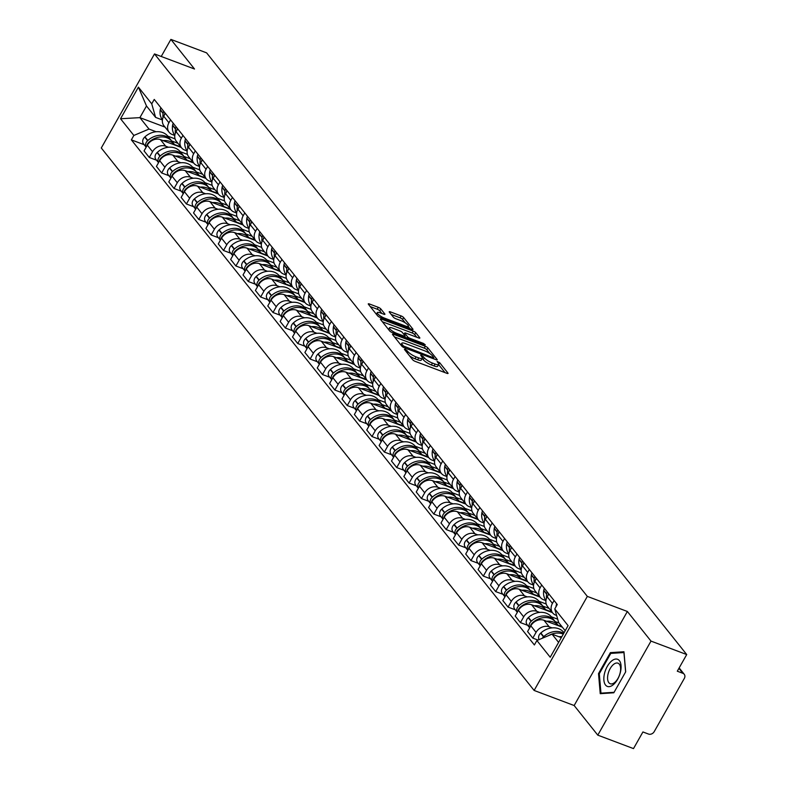 <?xml version="1.0" encoding="UTF-8"?>
<svg xmlns="http://www.w3.org/2000/svg" width="788" height="788" viewBox="0 0 788 788"><rect width="100%" height="100%" fill="white"/><g stroke="black" fill="none" stroke-linecap="round" stroke-linejoin="round"><path stroke-width="1.18" d="M405.091 349.163L404.402 349.38L412.676 359.752A2.187 0.552 29.5 0 0 415.217 361.387L446.924 373.335A2.187 0.552 29.5 0 0 448.057 373.433A2.187 0.552 29.5 0 0 447.909 373.019L439.645 362.657L437.074 361.436L438.246 363.071A7.013 1.753 29.5 0 1 438.709 364.401A7.013 1.753 29.5 0 1 435.094 364.066L432.454 363.071A7.013 1.753 29.5 0 1 424.328 357.821L421.481 355.339L420.684 355.26L421.856 356.895A7.013 1.753 29.5 0 1 422.329 358.225A7.013 1.753 29.5 0 1 418.714 357.89L416.074 356.895A7.013 1.753 29.5 0 1 407.938 351.655L405.091 349.163M380.84 308.965A2.187 0.552 29.5 0 0 378.299 307.33L369.405 303.971A2.187 0.552 29.5 0 0 368.272 303.873A2.187 0.552 29.5 0 0 368.42 304.286L377.61 315.801A2.187 0.552 29.5 0 0 380.151 317.436L411.858 329.384A2.187 0.552 29.5 0 0 412.991 329.492A2.187 0.552 29.5 0 0 412.843 329.069L403.663 317.564A2.187 0.552 29.5 0 0 401.122 315.919L390.375 311.871A2.187 0.552 29.5 0 0 389.242 311.772A2.187 0.552 29.5 0 0 389.39 312.186L393.32 317.111A2.187 0.552 29.5 0 0 395.862 318.756L401.19 320.755A5.861 1.468 29.5 0 1 406.381 323.651A5.861 1.468 29.5 0 1 408.371 326.252A5.861 1.468 29.5 0 1 405.357 325.976L384.475 318.116A5.861 1.468 29.5 0 1 379.284 315.22A5.861 1.468 29.5 0 1 377.294 312.619A5.861 1.468 29.5 0 1 380.309 312.895L383.786 314.205A2.187 0.552 29.5 0 0 384.918 314.314A2.187 0.552 29.5 0 0 384.771 313.89L380.84 308.965L379.777 310.846A2.187 0.552 29.5 0 0 377.235 309.211L370.242 306.571M627.366 611.478L574.156 705.526L597.787 735.145L650.996 641.097L627.366 611.478L587.336 596.398L154.497 53.939L194.518 69.019L170.888 39.4L206.604 52.855L686.712 654.552L677.296 671.199L682.861 673.297L678.911 668.342M650.996 641.097L686.712 654.552M393.616 334.319A2.187 0.552 29.5 0 0 392.483 334.211A2.187 0.552 29.5 0 0 392.631 334.624L401.821 346.139A2.187 0.552 29.5 0 0 404.352 347.774L436.069 359.722A2.187 0.552 29.5 0 0 437.202 359.83A2.187 0.552 29.5 0 0 437.054 359.417L427.864 347.902A2.187 0.552 29.5 0 0 425.323 346.267L393.616 334.319L393.104 335.215M389.715 330.97L380.525 319.455A2.187 0.552 29.5 0 1 380.377 319.041A2.187 0.552 29.5 0 1 381.51 319.15L413.227 331.088A2.187 0.552 29.5 0 1 415.759 332.733L419.699 337.658A2.187 0.552 29.5 0 1 419.837 338.072A2.187 0.552 29.5 0 1 418.714 337.973L405.85 333.127A2.187 0.552 29.5 0 0 404.717 333.019A2.187 0.552 29.5 0 0 404.865 333.432L407.475 336.703A2.187 0.552 29.5 0 0 410.016 338.347L423.402 343.391L425.284 344.829L424.496 344.75L392.257 332.605A2.187 0.552 29.5 0 1 389.715 330.97M597.787 735.145L633.503 748.6L642.919 731.953L648.485 734.052A4.462 3.674 141.4 0 0 654.207 731.638L684.329 678.409A4.462 3.674 141.4 0 0 684.22 674.272A4.462 3.674 141.4 0 0 682.861 673.297M574.156 705.526L534.126 690.446L101.288 147.986L154.497 53.939M170.888 39.4L161.225 56.48M556.633 615.477L555.806 615.172A10.274 8.441 -38.6 0 1 552.674 612.916A10.274 8.441 -38.6 0 1 552.447 603.401L554.072 600.525M562.405 627.218L543.976 620.274A10.274 8.441 141.4 0 0 530.826 625.81L536.057 632.37A10.274 8.441 -38.6 0 1 549.206 626.834L552.024 627.888M536.057 632.37L532.806 638.113L538.007 640.063M548.842 593.965L547.207 596.841A10.274 8.441 141.4 0 0 547.443 606.356L552.674 612.916M530.826 625.81L527.576 631.552L532.806 638.113M545.936 600.604L543.434 599.668A10.274 8.441 -38.6 0 1 540.302 597.412A10.274 8.441 -38.6 0 1 540.075 587.897L541.701 585.021M527.694 625.337L520.435 622.609L523.685 616.866A10.274 8.441 -38.6 0 1 536.835 611.33L539.652 612.384M551.364 616.797L557.687 619.181M536.47 578.461L534.835 581.337A10.274 8.441 141.4 0 0 535.072 590.852L540.302 597.412M552.427 612.611L531.605 604.77A10.274 8.441 141.4 0 0 518.455 610.306L515.204 616.049L520.435 622.609M533.565 585.1L531.063 584.164A10.274 8.441 -38.6 0 1 527.93 581.908A10.274 8.441 -38.6 0 1 527.704 572.393L529.329 569.517M515.322 609.833L508.063 607.105L511.314 601.362A10.274 8.441 -38.6 0 1 524.463 595.827L527.28 596.88M538.992 601.293L546.212 604.012M524.099 562.957L522.464 565.833A10.274 8.441 141.4 0 0 522.7 575.348L527.93 581.908M540.056 597.107L519.233 589.266A10.274 8.441 141.4 0 0 506.083 594.802L502.833 600.545L508.063 607.105M521.193 569.596L518.691 568.65A10.274 8.441 -38.6 0 1 515.559 566.405A10.274 8.441 -38.6 0 1 515.332 556.889L516.958 554.013M502.951 594.329L495.691 591.601L498.942 585.858A10.274 8.441 -38.6 0 1 512.092 580.313L514.909 581.377M526.62 585.789L533.84 588.508M511.727 547.453L510.092 550.329A10.274 8.441 141.4 0 0 510.329 559.844L515.559 566.405M527.684 581.603L506.861 573.763A10.274 8.441 141.4 0 0 493.712 579.298L490.461 585.041L495.691 591.601M508.821 554.092L506.32 553.146A10.274 8.441 -38.6 0 1 503.187 550.901A10.274 8.441 -38.6 0 1 502.961 541.386L504.586 538.5M490.579 578.825L483.32 576.097L486.57 570.354A10.274 8.441 -38.6 0 1 499.72 564.809L502.537 565.873M514.249 570.285L521.469 573.004M499.356 531.949L497.721 534.825A10.274 8.441 141.4 0 0 497.957 544.341L503.187 550.901M515.313 566.099L494.49 558.249A10.274 8.441 141.4 0 0 481.34 563.794L478.089 569.537L483.32 576.097M496.45 538.588L493.948 537.643A10.274 8.441 -38.6 0 1 490.816 535.397A10.274 8.441 -38.6 0 1 490.589 525.882L492.214 522.996M478.208 563.322L470.948 560.583L474.199 554.85A10.274 8.441 -38.6 0 1 487.348 549.305L490.166 550.369M501.877 554.782L509.097 557.5M486.984 516.435L485.349 519.322A10.274 8.441 141.4 0 0 485.585 528.837L490.816 535.397M502.941 550.595L482.118 542.745A10.274 8.441 141.4 0 0 468.968 548.29L465.718 554.033L470.948 560.583M484.078 523.084L481.576 522.139A10.274 8.441 -38.6 0 1 478.444 519.893A10.274 8.441 -38.6 0 1 478.217 510.378L479.843 507.492M465.836 547.818L458.577 545.079L461.827 539.347A10.274 8.441 -38.6 0 1 474.977 533.801L477.794 534.865M489.506 539.278L496.726 541.996M474.612 500.932L472.977 503.818A10.274 8.441 141.4 0 0 473.214 513.333L478.444 519.893M490.569 535.091L469.746 527.241A10.274 8.441 141.4 0 0 456.597 532.786L453.346 538.519L458.577 545.079M471.707 507.58L469.205 506.635A10.274 8.441 -38.6 0 1 466.072 504.389A10.274 8.441 -38.6 0 1 465.846 494.874L467.471 491.988M453.464 532.314L446.205 529.575L449.456 523.843A10.274 8.441 -38.6 0 1 462.605 518.297L465.422 519.361M477.134 523.774L484.354 526.492M462.241 485.428L460.606 488.314A10.274 8.441 141.4 0 0 460.842 497.829L466.072 504.389M478.198 519.587L457.375 511.737A10.274 8.441 141.4 0 0 444.225 517.283L440.975 523.015L446.205 529.575M459.335 492.076L456.833 491.131A10.274 8.441 -38.6 0 1 453.701 488.885A10.274 8.441 -38.6 0 1 453.474 479.37L455.1 476.484M441.093 516.81L433.833 514.072L437.084 508.339A10.274 8.441 -38.6 0 1 450.234 502.793L453.061 503.857M464.762 508.27L471.982 510.988M449.869 469.924L448.234 472.81A10.274 8.441 141.4 0 0 448.471 482.325L453.701 488.885M465.826 504.084L445.003 496.233A10.274 8.441 141.4 0 0 431.854 501.779L428.603 507.511L433.833 514.072M446.963 476.573L444.462 475.627A10.274 8.441 -38.6 0 1 441.329 473.381A10.274 8.441 -38.6 0 1 441.103 463.866L442.738 460.98M428.721 501.306L421.462 498.568L424.712 492.835A10.274 8.441 -38.6 0 1 437.862 487.289L440.689 488.353M452.391 492.766L459.611 495.485M437.498 454.42L435.872 457.306A10.274 8.441 141.4 0 0 436.099 466.821L441.329 473.381M453.455 488.58L432.632 480.729A10.274 8.441 141.4 0 0 419.482 486.275L416.231 492.007L421.462 498.568M434.592 461.069L432.09 460.123A10.274 8.441 -38.6 0 1 428.958 457.877A10.274 8.441 -38.6 0 1 428.731 448.362L430.366 445.476M416.35 485.802L409.09 483.064L412.341 477.331A10.274 8.441 -38.6 0 1 425.49 471.785L428.317 472.849M440.019 477.252L447.239 479.981M425.126 438.916L423.501 441.802A10.274 8.441 141.4 0 0 423.727 451.317L428.958 457.877M441.083 473.076L420.26 465.225A10.274 8.441 141.4 0 0 407.11 470.771L403.86 476.504L409.09 483.064M422.22 445.565L419.718 444.619A10.274 8.441 -38.6 0 1 416.586 442.373A10.274 8.441 -38.6 0 1 416.359 432.858L417.995 429.972M403.978 470.288L396.719 467.56L399.969 461.827A10.274 8.441 -38.6 0 1 413.119 456.282L415.946 457.345M427.648 461.748L434.868 464.477M412.754 423.412L411.129 426.298A10.274 8.441 141.4 0 0 411.356 435.813L416.586 442.373M428.711 457.572L407.889 449.721A10.274 8.441 141.4 0 0 394.739 455.267L391.488 461L396.719 467.56M409.849 430.061L407.347 429.115A10.274 8.441 -38.6 0 1 404.214 426.869A10.274 8.441 -38.6 0 1 403.988 417.354L405.623 414.468M391.606 454.784L384.357 452.056L387.597 446.323A10.274 8.441 -38.6 0 1 400.747 440.778L403.574 441.841M415.276 446.244L422.496 448.963M400.383 407.908L398.758 410.794A10.274 8.441 141.4 0 0 398.984 420.309L404.214 426.869M416.34 442.058L395.517 434.218A10.274 8.441 141.4 0 0 382.367 439.763L379.117 445.496L384.357 452.056M397.477 414.557L394.975 413.611A10.274 8.441 -38.6 0 1 391.843 411.366A10.274 8.441 -38.6 0 1 391.616 401.85L393.251 398.964M379.235 439.28L371.985 436.552L375.226 430.819A10.274 8.441 -38.6 0 1 388.376 425.274L391.203 426.338M402.904 430.74L410.124 433.459M388.011 392.404L386.386 395.29A10.274 8.441 141.4 0 0 386.613 404.805L391.843 411.366M403.968 426.554L383.145 418.714A10.274 8.441 141.4 0 0 369.996 424.259L366.745 429.992L371.985 436.552M385.105 399.053L382.604 398.107A10.274 8.441 -38.6 0 1 379.471 395.862A10.274 8.441 -38.6 0 1 379.245 386.347L380.88 383.461M366.863 423.777L359.614 421.048L362.854 415.306A10.274 8.441 -38.6 0 1 376.004 409.77L378.831 410.834M390.533 415.237L397.753 417.955M375.64 376.9L374.014 379.786A10.274 8.441 141.4 0 0 374.241 389.302L379.471 395.862M391.597 411.05L370.774 403.21A10.274 8.441 141.4 0 0 357.624 408.755L354.373 414.488L359.614 421.048M372.734 383.539L370.232 382.604A10.274 8.441 -38.6 0 1 367.1 380.358A10.274 8.441 -38.6 0 1 366.873 370.843L368.508 367.957M354.492 408.273L347.242 405.544L350.483 399.802A10.274 8.441 -38.6 0 1 363.632 394.266L366.459 395.33M378.161 399.733L385.381 402.451M363.268 361.396L361.643 364.283A10.274 8.441 141.4 0 0 361.869 373.798L367.1 380.358M379.225 395.546L358.402 387.706A10.274 8.441 141.4 0 0 345.252 393.242L342.002 398.984L347.242 405.544M360.362 368.035L357.86 367.1A10.274 8.441 -38.6 0 1 354.728 364.844A10.274 8.441 -38.6 0 1 354.501 355.329L356.137 352.453M342.12 392.769L334.87 390.04L338.111 384.298A10.274 8.441 -38.6 0 1 351.261 378.762L354.088 379.826M365.79 384.229L373.01 386.947M350.896 345.893L349.271 348.779A10.274 8.441 141.4 0 0 349.498 358.294L354.728 364.844M366.853 380.043L346.031 372.202A10.274 8.441 141.4 0 0 332.881 377.738L329.63 383.48L334.87 390.04M347.991 352.531L345.489 351.596A10.274 8.441 -38.6 0 1 342.356 349.34A10.274 8.441 -38.6 0 1 342.13 339.825L343.765 336.949M329.748 377.265L322.499 374.536L325.739 368.794A10.274 8.441 -38.6 0 1 338.889 363.258L341.716 364.312M353.418 368.725L360.638 371.444M338.525 330.389L336.9 333.265A10.274 8.441 141.4 0 0 337.126 342.78L342.356 349.34M354.482 364.539L333.659 356.698A10.274 8.441 141.4 0 0 320.509 362.234L317.259 367.976L322.499 374.536M335.619 337.028L333.117 336.092A10.274 8.441 -38.6 0 1 329.985 333.836A10.274 8.441 -38.6 0 1 329.758 324.321L331.393 321.445M317.377 361.761L310.127 359.032L313.368 353.29A10.274 8.441 -38.6 0 1 326.518 347.754L329.345 348.808M341.046 353.221L348.266 355.94M326.153 314.885L324.528 317.761A10.274 8.441 141.4 0 0 324.755 327.276L329.985 333.836M342.11 349.035L321.287 341.194A10.274 8.441 141.4 0 0 308.138 346.73L304.887 352.472L310.127 359.032M323.247 321.524L320.746 320.588A10.274 8.441 -38.6 0 1 317.613 318.332A10.274 8.441 -38.6 0 1 317.387 308.817L319.022 305.941M305.005 346.257L297.756 343.529L300.996 337.786A10.274 8.441 -38.6 0 1 314.146 332.25L316.973 333.304M328.675 337.717L335.895 340.436M313.782 299.381L312.156 302.257A10.274 8.441 141.4 0 0 312.383 311.772L317.613 318.332M329.739 333.531L308.916 325.69A10.274 8.441 141.4 0 0 295.766 331.226L292.515 336.969L297.756 343.529M310.876 306.02L308.374 305.074A10.274 8.441 -38.6 0 1 305.242 302.828A10.274 8.441 -38.6 0 1 305.015 293.313L306.65 290.437M292.634 330.753L285.384 328.025L288.625 322.282A10.274 8.441 -38.6 0 1 301.774 316.737L304.601 317.8M316.303 322.213L323.523 324.932M301.41 283.877L299.785 286.753A10.274 8.441 141.4 0 0 300.011 296.268L305.242 302.828M317.367 318.027L296.544 310.186A10.274 8.441 141.4 0 0 283.394 315.722L280.144 321.465L285.384 328.025M298.504 290.516L296.002 289.57A10.274 8.441 -38.6 0 1 292.87 287.325A10.274 8.441 -38.6 0 1 292.644 277.809L294.279 274.923M280.262 315.249L273.012 312.521L276.253 306.778A10.274 8.441 -38.6 0 1 289.403 301.233L292.23 302.296M303.932 306.709L311.152 309.428M289.038 268.373L287.413 271.249A10.274 8.441 141.4 0 0 287.64 280.764L292.87 287.325M304.995 302.523L284.173 294.673A10.274 8.441 141.4 0 0 271.023 300.218L267.772 305.961L273.012 312.521M286.133 275.012L283.631 274.066A10.274 8.441 -38.6 0 1 280.498 271.821A10.274 8.441 -38.6 0 1 280.272 262.305L281.907 259.419M267.89 299.745L260.641 297.007L263.881 291.274A10.274 8.441 -38.6 0 1 277.031 285.729L279.858 286.793M291.56 291.205L298.78 293.924M276.667 252.859L275.042 255.745A10.274 8.441 141.4 0 0 275.268 265.261L280.498 271.821M292.624 287.019L271.801 279.169A10.274 8.441 141.4 0 0 258.651 284.714L255.401 290.457L260.641 297.007M273.761 259.508L271.259 258.562A10.274 8.441 -38.6 0 1 268.127 256.317A10.274 8.441 -38.6 0 1 267.9 246.802L269.535 243.916M255.519 284.241L248.269 281.503L251.51 275.77A10.274 8.441 -38.6 0 1 264.66 270.225L267.487 271.289M279.188 275.701L286.408 278.42M264.295 237.355L262.67 240.242A10.274 8.441 141.4 0 0 262.896 249.757L268.127 256.317M280.252 271.515L259.429 263.665A10.274 8.441 141.4 0 0 246.28 269.21L243.029 274.943L248.269 281.503M261.389 244.004L258.888 243.059A10.274 8.441 -38.6 0 1 255.755 240.813A10.274 8.441 -38.6 0 1 255.529 231.298L257.164 228.412M243.147 268.738L235.898 265.999L239.138 260.267A10.274 8.441 -38.6 0 1 252.288 254.721L255.115 255.785M266.817 260.198L274.037 262.916M251.924 221.852L250.298 224.738A10.274 8.441 141.4 0 0 250.525 234.253L255.755 240.813M267.881 256.011L247.058 248.161A10.274 8.441 141.4 0 0 233.908 253.706L230.657 259.439L235.898 265.999M249.018 228.5L246.516 227.555A10.274 8.441 -38.6 0 1 243.384 225.309A10.274 8.441 -38.6 0 1 243.157 215.794L244.792 212.908M230.776 253.234L223.526 250.495L226.767 244.763A10.274 8.441 -38.6 0 1 239.916 239.217L242.743 240.281M254.445 244.694L261.665 247.412M239.552 206.348L237.927 209.234A10.274 8.441 141.4 0 0 238.153 218.749L243.384 225.309M255.509 240.507L234.686 232.657A10.274 8.441 141.4 0 0 221.536 238.203L218.286 243.935L223.526 250.495M236.646 212.996L234.144 212.051A10.274 8.441 -38.6 0 1 231.012 209.805A10.274 8.441 -38.6 0 1 230.786 200.29L232.421 197.404M218.404 237.73L211.154 234.991L214.395 229.259A10.274 8.441 -38.6 0 1 227.545 223.713L230.372 224.777M242.074 229.19L249.294 231.908M227.18 190.844L225.555 193.73A10.274 8.441 141.4 0 0 225.782 203.245L231.012 209.805M243.137 225.004L222.314 217.153A10.274 8.441 141.4 0 0 209.165 222.699L205.914 228.431L211.154 234.991M224.275 197.493L221.773 196.547A10.274 8.441 -38.6 0 1 218.64 194.301A10.274 8.441 -38.6 0 1 218.414 184.786L220.049 181.9M206.032 222.226L198.783 219.488L202.023 213.755A10.274 8.441 -38.6 0 1 215.173 208.209L218 209.273M229.702 213.676L236.922 216.404M214.809 175.34L213.184 178.226A10.274 8.441 141.4 0 0 213.41 187.741L218.64 194.301M230.766 209.5L209.943 201.649A10.274 8.441 141.4 0 0 196.793 207.195L193.543 212.927L198.783 219.488M211.903 181.989L209.401 181.043A10.274 8.441 -38.6 0 1 206.269 178.797A10.274 8.441 -38.6 0 1 206.042 169.282L207.677 166.396M193.661 206.712L186.411 203.984L189.652 198.251A10.274 8.441 -38.6 0 1 202.802 192.705L205.629 193.769M217.33 198.172L224.55 200.901M202.437 159.836L200.812 162.722A10.274 8.441 141.4 0 0 201.038 172.237L206.269 178.797M218.394 193.996L197.571 186.145A10.274 8.441 141.4 0 0 184.422 191.691L181.171 197.424L186.411 203.984M199.531 166.485L197.03 165.539A10.274 8.441 -38.6 0 1 193.897 163.293A10.274 8.441 -38.6 0 1 193.671 153.778L195.306 150.892M181.289 191.208L174.04 188.48L177.28 182.747A10.274 8.441 -38.6 0 1 190.43 177.202L193.257 178.265M204.959 182.668L212.179 185.387M190.066 144.332L188.44 147.218A10.274 8.441 141.4 0 0 188.667 156.733L193.897 163.293M206.023 178.482L185.2 170.641A10.274 8.441 141.4 0 0 172.05 176.187L168.799 181.92L174.04 188.48M187.16 150.981L184.658 150.035A10.274 8.441 -38.6 0 1 181.526 147.789A10.274 8.441 -38.6 0 1 181.299 138.274L182.934 135.388M168.918 175.704L161.668 172.976L164.909 167.243A10.274 8.441 -38.6 0 1 178.058 161.698L180.885 162.761M192.587 167.164L199.807 169.883M177.694 128.828L176.069 131.714A10.274 8.441 141.4 0 0 176.295 141.229L181.526 147.789M193.651 162.978L172.828 155.137A10.274 8.441 141.4 0 0 159.678 160.683L156.428 166.416L161.668 172.976M174.788 135.477L172.286 134.531A10.274 8.441 -38.6 0 1 169.154 132.286A10.274 8.441 -38.6 0 1 168.928 122.77L170.563 119.884M156.546 160.2L149.296 157.472L152.537 151.729A10.274 8.441 -38.6 0 1 165.687 146.194L168.514 147.257M180.216 151.66L187.436 154.379M165.322 113.324L163.697 116.21A10.274 8.441 141.4 0 0 163.924 125.725L169.154 132.286M181.279 147.474L160.457 139.634A10.274 8.441 141.4 0 0 147.307 145.179L144.056 150.912L149.296 157.472M565.203 630.725L558.633 622.49L554.762 608.937L557.264 604.514L154.241 99.426L151.739 103.849L155.61 117.402L146.489 105.976L139.89 117.639L149.011 129.065L156.142 131.754M561.292 637.64L552.033 634.153L558.603 642.387M554.762 608.937L568.089 625.633L550.211 657.231L536.884 640.536L552.033 634.153M149.011 129.065L133.862 135.447L131.36 139.87L534.382 644.958L536.884 640.536M133.862 135.447L120.534 118.752L138.412 87.153L151.739 103.849M587.336 596.398L534.126 690.446M598.516 673.602L600.239 693.676L613.822 692.78L625.682 671.829L623.958 651.755L610.375 652.641L598.516 673.602L599.313 673.907M165.027 127.104L139.89 117.639L120.534 118.752M162.417 119.963L155.61 117.402M167.844 136.157L175.064 138.875M144.174 144.697L131.36 139.87M146.489 105.976L138.412 87.153M612.158 653.311L610.375 652.641M409.612 355.91A7.013 1.753 29.5 0 0 415.01 358.776L416.074 356.895M422.329 358.225L421.265 360.106A7.013 1.753 29.5 0 1 417.65 359.771L415.01 358.776M438.709 364.401L437.645 366.282A7.013 1.753 29.5 0 1 434.03 365.947L431.391 364.952A7.013 1.753 29.5 0 1 423.264 359.702L422.22 358.402M445.023 372.616L438.611 364.578M429.864 353.615L426.8 349.783A2.187 0.552 29.5 0 0 424.259 348.138L394.453 336.919M434.168 359.003L433.538 358.225M403.426 345.991L433.045 357.634L433.833 357.703L432.602 355.999A7.013 1.753 29.5 0 0 424.476 350.749L405.446 343.578A7.013 1.753 29.5 0 0 401.831 343.253A7.013 1.753 29.5 0 0 402.294 344.583L403.426 345.991L402.855 347.006M382.347 321.74L412.154 332.969L413.227 331.088M416.803 337.254L414.695 334.614A2.187 0.552 29.5 0 0 412.154 332.969M404.884 336.673L405.672 337.668M392.503 328.094A5.861 1.468 29.5 0 0 389.489 327.818A5.861 1.468 29.5 0 0 391.478 330.418A5.861 1.468 29.5 0 0 396.669 333.314L404.027 336.092A2.187 0.552 29.5 0 0 405.15 336.19A2.187 0.552 29.5 0 0 405.002 335.777L402.402 332.506A2.187 0.552 29.5 0 0 399.861 330.871L392.503 328.094M381.885 313.486L379.777 310.846M405.396 322.952L402.589 319.445A2.187 0.552 29.5 0 0 400.058 317.8L391.212 314.471M409.957 328.665L408.233 326.508M564.07 632.725L563.834 632.429A16.962 13.948 141.4 0 0 558.662 628.716A16.962 13.948 141.4 0 0 540.844 632.991L540.607 633.207A5.634 4.63 141.4 0 0 539.12 639.6M563.696 633.385A16.962 13.948 141.4 0 0 561.558 632.34A16.962 13.948 141.4 0 0 543.74 636.625L543.503 636.842A5.634 4.63 141.4 0 0 542.331 638.241M548.487 635.65A16.962 13.948 -38.6 0 1 562.829 633.936A16.962 13.948 -38.6 0 1 563.292 634.113M561.824 636.714A16.962 13.948 141.4 0 0 558.938 636.753M556.791 603.923A5.634 4.63 141.4 0 0 556.141 605.745L556.092 606.031A16.962 13.948 141.4 0 0 555.993 606.77M620.383 672.331A14.509 7.427 -69.4 0 0 615.871 659.034A14.509 7.427 -69.4 0 0 604.534 673.366A14.509 7.427 -69.4 0 0 609.045 686.663A14.509 7.427 -69.4 0 0 620.383 672.331M620.097 673.07A10.983 5.624 -69.4 0 0 617.969 663.181A10.983 5.624 -69.4 0 0 608.1 673.858A10.983 5.624 -69.4 0 0 610.227 683.748A10.983 5.624 -69.4 0 0 620.097 673.07M602.032 693.558L600.968 693.154L599.304 673.71L610.789 653.4L623.948 652.543L625.613 671.947M614.098 692.297L600.968 693.154M554.959 621.377A16.962 13.948 141.4 0 0 554.358 620.55L551.462 616.925A16.962 13.948 141.4 0 0 546.291 613.212A16.962 13.948 141.4 0 0 528.472 617.487L528.236 617.703A5.634 4.63 141.4 0 0 527.064 624.549L529.684 627.829M554.358 620.55A16.962 13.948 141.4 0 0 549.187 616.837A16.962 13.948 141.4 0 0 531.368 621.121L531.132 621.328A5.634 4.63 141.4 0 0 529.694 627.809M530.403 626.549A5.634 4.63 -38.6 0 1 532.393 622.924L532.629 622.707A16.962 13.948 -38.6 0 1 550.457 618.432A16.962 13.948 -38.6 0 1 555.629 622.146L558.495 625.741A16.962 13.948 141.4 0 0 553.343 622.057A16.962 13.948 141.4 0 0 546.567 621.249M547.906 595.61L547.936 595.462A5.634 4.63 -38.6 0 1 548.586 593.64M547.315 592.044A5.634 4.63 141.4 0 0 546.665 593.866L546.616 594.152A16.962 13.948 141.4 0 0 546.527 598.299M544.419 588.419A5.634 4.63 141.4 0 0 543.769 590.242L543.72 590.527A16.962 13.948 141.4 0 0 545.956 600.446M559.086 623.052L555.126 621.565M561.972 626.677L558.071 625.209M541.986 605.046L539.09 601.421A16.962 13.948 141.4 0 0 533.919 597.708A16.962 13.948 141.4 0 0 516.101 601.983L515.864 602.199A5.634 4.63 141.4 0 0 514.692 609.045L517.312 612.325A5.634 4.63 141.4 0 1 518.76 605.824L518.996 605.608A16.962 13.948 141.4 0 1 536.815 601.333A16.962 13.948 141.4 0 1 541.986 605.046A16.962 13.948 141.4 0 1 542.587 605.874M518.031 611.045A5.634 4.63 -38.6 0 1 520.021 607.42L520.267 607.203A16.962 13.948 -38.6 0 1 538.086 602.928A16.962 13.948 -38.6 0 1 543.257 606.642L546.123 610.237A16.962 13.948 141.4 0 0 540.972 606.553A16.962 13.948 141.4 0 0 534.195 605.745M535.535 580.106L535.564 579.958A5.634 4.63 -38.6 0 1 536.214 578.136M534.944 576.54A5.634 4.63 141.4 0 0 534.294 578.362L534.244 578.648A16.962 13.948 141.4 0 0 534.156 582.795M532.048 572.915A5.634 4.63 141.4 0 0 531.398 574.738L531.348 575.023A16.962 13.948 141.4 0 0 533.584 584.942M549.108 608.444L542.755 606.061M552.004 612.079L545.7 609.705M529.615 589.542L526.719 585.917A16.962 13.948 141.4 0 0 521.548 582.204A16.962 13.948 141.4 0 0 503.729 586.479L503.493 586.696A5.634 4.63 141.4 0 0 502.32 593.541L504.941 596.821A5.634 4.63 141.4 0 1 506.389 590.32L506.625 590.104A16.962 13.948 141.4 0 1 524.444 585.829A16.962 13.948 141.4 0 1 529.615 589.542A16.962 13.948 141.4 0 1 530.216 590.37M505.66 595.541A5.634 4.63 -38.6 0 1 507.649 591.916L507.896 591.699A16.962 13.948 -38.6 0 1 525.714 587.424A16.962 13.948 -38.6 0 1 530.885 591.138L533.752 594.733A16.962 13.948 141.4 0 0 528.6 591.049A16.962 13.948 141.4 0 0 521.823 590.242M523.163 564.602L523.193 564.454A5.634 4.63 -38.6 0 1 523.843 562.632M522.572 561.036A5.634 4.63 141.4 0 0 521.922 562.859L521.873 563.144A16.962 13.948 141.4 0 0 521.784 567.291M519.676 557.411A5.634 4.63 141.4 0 0 519.026 559.234L518.977 559.519A16.962 13.948 141.4 0 0 521.213 569.438M536.736 592.94L530.383 590.557M539.632 596.575L533.328 594.201M517.844 574.866A16.962 13.948 141.4 0 0 517.243 574.038L514.347 570.413A16.962 13.948 141.4 0 0 509.176 566.7A16.962 13.948 141.4 0 0 491.357 570.975L491.121 571.192A5.634 4.63 141.4 0 0 489.949 578.037L492.569 581.317M517.243 574.038A16.962 13.948 141.4 0 0 512.072 570.325A16.962 13.948 141.4 0 0 494.253 574.6L494.017 574.816A5.634 4.63 141.4 0 0 492.579 581.288M493.288 580.037A5.634 4.63 -38.6 0 1 495.288 576.412L495.524 576.195A16.962 13.948 -38.6 0 1 513.343 571.911A16.962 13.948 -38.6 0 1 518.514 575.634L521.38 579.229A16.962 13.948 141.4 0 0 516.229 575.545A16.962 13.948 141.4 0 0 509.452 574.738M510.791 549.098L510.821 548.95A5.634 4.63 -38.6 0 1 511.471 547.128M510.2 545.532A5.634 4.63 141.4 0 0 509.55 547.355L509.501 547.64A16.962 13.948 141.4 0 0 509.412 551.787M507.305 541.908A5.634 4.63 141.4 0 0 506.654 543.73L506.605 544.015A16.962 13.948 141.4 0 0 508.841 553.934M524.365 577.437L518.011 575.043M527.261 581.071L520.957 578.697M505.472 559.362A16.962 13.948 141.4 0 0 504.872 558.534L501.976 554.91A16.962 13.948 141.4 0 0 496.804 551.196A16.962 13.948 141.4 0 0 478.986 555.471L478.749 555.688A5.634 4.63 141.4 0 0 477.577 562.534L480.197 565.814M504.872 558.534A16.962 13.948 141.4 0 0 499.7 554.821A16.962 13.948 141.4 0 0 481.882 559.096L481.645 559.313A5.634 4.63 141.4 0 0 480.207 565.784M480.916 564.533A5.634 4.63 -38.6 0 1 482.916 560.908L483.152 560.692A16.962 13.948 -38.6 0 1 500.971 556.407A16.962 13.948 -38.6 0 1 506.142 560.12L509.009 563.725A16.962 13.948 141.4 0 0 503.867 560.041A16.962 13.948 141.4 0 0 497.08 559.234M498.42 533.594L498.449 533.437A5.634 4.63 -38.6 0 1 499.099 531.624M497.829 530.029A5.634 4.63 141.4 0 0 497.179 531.851L497.13 532.136A16.962 13.948 141.4 0 0 497.041 536.273M494.933 526.404A5.634 4.63 141.4 0 0 494.283 528.226L494.234 528.512A16.962 13.948 141.4 0 0 496.47 538.431M511.993 561.933L505.64 559.539M514.889 565.557L508.585 563.184M493.101 543.858A16.962 13.948 141.4 0 0 492.5 543.03L489.604 539.406A16.962 13.948 141.4 0 0 484.433 535.692A16.962 13.948 141.4 0 0 466.614 539.967L466.378 540.184A5.634 4.63 141.4 0 0 465.206 547.03L467.826 550.31M492.5 543.03A16.962 13.948 141.4 0 0 487.329 539.317A16.962 13.948 141.4 0 0 469.51 543.592L469.274 543.809A5.634 4.63 141.4 0 0 467.836 550.28M468.545 549.029A5.634 4.63 -38.6 0 1 470.544 545.404L470.781 545.188A16.962 13.948 -38.6 0 1 488.599 540.903A16.962 13.948 -38.6 0 1 493.771 544.616L496.637 548.221A16.962 13.948 141.4 0 0 491.495 544.538A16.962 13.948 141.4 0 0 484.709 543.73M486.048 518.09L486.078 517.933A5.634 4.63 -38.6 0 1 486.728 516.12M485.457 514.525A5.634 4.63 141.4 0 0 484.807 516.347L484.758 516.632A16.962 13.948 141.4 0 0 484.669 520.769M482.561 510.9A5.634 4.63 141.4 0 0 481.911 512.722L481.862 513.008A16.962 13.948 141.4 0 0 484.098 522.927M499.622 546.429L493.268 544.035M502.517 550.054L496.213 547.68M480.729 528.344A16.962 13.948 141.4 0 0 480.128 527.527L477.233 523.902A16.962 13.948 141.4 0 0 472.061 520.188A16.962 13.948 141.4 0 0 454.243 524.463L454.006 524.68A5.634 4.63 141.4 0 0 452.834 531.526L455.454 534.806M480.128 527.527A16.962 13.948 141.4 0 0 474.957 523.813A16.962 13.948 141.4 0 0 457.139 528.088L456.902 528.305A5.634 4.63 141.4 0 0 455.464 534.776M456.173 533.515A5.634 4.63 -38.6 0 1 458.173 529.9L458.409 529.684A16.962 13.948 -38.6 0 1 476.228 525.399A16.962 13.948 -38.6 0 1 481.399 529.112L484.265 532.718A16.962 13.948 141.4 0 0 479.124 529.034A16.962 13.948 141.4 0 0 472.337 528.226M473.677 502.586L473.706 502.429A5.634 4.63 -38.6 0 1 474.356 500.616M473.086 499.021A5.634 4.63 141.4 0 0 472.436 500.843L472.386 501.129A16.962 13.948 141.4 0 0 472.298 505.266M470.19 495.396A5.634 4.63 141.4 0 0 469.54 497.218L469.49 497.504A16.962 13.948 141.4 0 0 471.726 507.423M487.25 530.925L480.897 528.531M490.146 534.55L483.842 532.176M467.757 512.023L464.861 508.398A16.962 13.948 141.4 0 0 459.69 504.675A16.962 13.948 141.4 0 0 441.871 508.959L441.635 509.176A5.634 4.63 141.4 0 0 440.462 516.022L443.083 519.302A5.634 4.63 141.4 0 1 444.531 512.801L444.767 512.584A16.962 13.948 141.4 0 1 462.586 508.309A16.962 13.948 141.4 0 1 467.757 512.023A16.962 13.948 141.4 0 1 468.358 512.84M443.802 518.011A5.634 4.63 -38.6 0 1 445.801 514.387L446.038 514.18A16.962 13.948 -38.6 0 1 463.856 509.895A16.962 13.948 -38.6 0 1 469.027 513.609L471.894 517.214A16.962 13.948 141.4 0 0 466.752 513.53A16.962 13.948 141.4 0 0 459.965 512.712M461.305 487.082L461.335 486.925A5.634 4.63 -38.6 0 1 461.985 485.103M460.714 483.517A5.634 4.63 141.4 0 0 460.064 485.339L460.015 485.625A16.962 13.948 141.4 0 0 459.926 489.762M457.818 479.892A5.634 4.63 141.4 0 0 457.168 481.714L457.119 482A16.962 13.948 141.4 0 0 459.355 491.919M474.878 515.421L468.525 513.027M477.774 519.046L471.47 516.672M455.986 497.336A16.962 13.948 141.4 0 0 455.385 496.519L452.489 492.894A16.962 13.948 141.4 0 0 447.318 489.171A16.962 13.948 141.4 0 0 429.499 493.455L429.263 493.672A5.634 4.63 141.4 0 0 428.091 500.508L430.711 503.798M455.385 496.519A16.962 13.948 141.4 0 0 450.214 492.805A16.962 13.948 141.4 0 0 432.395 497.08L432.159 497.297A5.634 4.63 141.4 0 0 430.721 503.768M431.43 502.508A5.634 4.63 -38.6 0 1 433.43 498.883L433.666 498.676A16.962 13.948 -38.6 0 1 451.485 494.391A16.962 13.948 -38.6 0 1 456.656 498.105L459.532 501.71M459.522 501.71A16.962 13.948 141.4 0 0 454.38 498.016A16.962 13.948 141.4 0 0 447.594 497.208M448.943 471.579L448.963 471.421A5.634 4.63 -38.6 0 1 449.613 469.599M448.342 468.013A5.634 4.63 141.4 0 0 447.692 469.835L447.643 470.121A16.962 13.948 141.4 0 0 447.554 474.258M445.447 464.388A5.634 4.63 141.4 0 0 444.796 466.2L444.757 466.496A16.962 13.948 141.4 0 0 446.983 476.415M462.507 499.917L456.154 497.524M465.403 503.542L459.099 501.168M443.614 481.832A16.962 13.948 141.4 0 0 443.014 481.015L440.118 477.38A16.962 13.948 141.4 0 0 434.946 473.667A16.962 13.948 141.4 0 0 417.128 477.952L416.891 478.168A5.634 4.63 141.4 0 0 415.719 485.004L418.339 488.294M443.014 481.015A16.962 13.948 141.4 0 0 437.842 477.301A16.962 13.948 141.4 0 0 420.024 481.576L419.787 481.793A5.634 4.63 141.4 0 0 418.349 488.264M419.068 487.004A5.634 4.63 -38.6 0 1 421.058 483.379L421.294 483.162A16.962 13.948 -38.6 0 1 439.113 478.887A16.962 13.948 -38.6 0 1 444.284 482.601L447.16 486.206A16.962 13.948 141.4 0 0 442.009 482.512A16.962 13.948 141.4 0 0 435.222 481.704M436.572 456.065L436.591 455.917A5.634 4.63 -38.6 0 1 437.241 454.095M435.971 452.509A5.634 4.63 141.4 0 0 435.321 454.331L435.271 454.617A16.962 13.948 141.4 0 0 435.183 458.754M433.075 448.884A5.634 4.63 141.4 0 0 432.425 450.697L432.385 450.992A16.962 13.948 141.4 0 0 434.612 460.911M450.135 484.413L443.782 482.02M453.031 488.038L446.727 485.664M431.243 466.329A16.962 13.948 141.4 0 0 430.642 465.511L427.746 461.876A16.962 13.948 141.4 0 0 422.575 458.163A16.962 13.948 141.4 0 0 404.756 462.448L404.52 462.664A5.634 4.63 141.4 0 0 403.348 469.5L405.968 472.79M430.642 465.511A16.962 13.948 141.4 0 0 425.471 461.798A16.962 13.948 141.4 0 0 407.652 466.072L407.416 466.289A5.634 4.63 141.4 0 0 405.978 472.761M406.697 471.5A5.634 4.63 -38.6 0 1 408.686 467.875L408.923 467.658A16.962 13.948 -38.6 0 1 426.741 463.383A16.962 13.948 -38.6 0 1 431.913 467.097L434.789 470.702A16.962 13.948 141.4 0 0 429.637 467.008A16.962 13.948 141.4 0 0 422.851 466.2M424.2 440.561L424.22 440.413A5.634 4.63 -38.6 0 1 424.87 438.591M423.599 437.005A5.634 4.63 141.4 0 0 422.949 438.827L422.9 439.113A16.962 13.948 141.4 0 0 422.811 443.25M420.703 433.38A5.634 4.63 141.4 0 0 420.053 435.193L420.014 435.478A16.962 13.948 141.4 0 0 422.24 445.407M437.764 468.909L431.41 466.516M440.659 472.534L434.355 470.16M418.871 450.825A16.962 13.948 141.4 0 0 418.27 450.007L415.374 446.372A16.962 13.948 141.4 0 0 410.203 442.659A16.962 13.948 141.4 0 0 392.385 446.944L392.148 447.16A5.634 4.63 141.4 0 0 390.976 453.996L393.596 457.286M418.27 450.007A16.962 13.948 141.4 0 0 413.099 446.294A16.962 13.948 141.4 0 0 395.281 450.569L395.044 450.785A5.634 4.63 141.4 0 0 393.606 457.257M394.325 455.996A5.634 4.63 -38.6 0 1 396.315 452.371L396.551 452.154A16.962 13.948 -38.6 0 1 414.37 447.88A16.962 13.948 -38.6 0 1 419.541 451.593L422.417 455.198A16.962 13.948 141.4 0 0 417.266 451.504A16.962 13.948 141.4 0 0 410.479 450.697M411.829 425.057L411.848 424.909A5.634 4.63 -38.6 0 1 412.498 423.087M411.228 421.501A5.634 4.63 141.4 0 0 410.578 423.323L410.528 423.609A16.962 13.948 141.4 0 0 410.44 427.746M408.332 417.867A5.634 4.63 141.4 0 0 407.682 419.689L407.642 419.974A16.962 13.948 141.4 0 0 409.868 429.903M425.392 453.405L419.039 451.012M428.288 457.03L421.984 454.656M405.899 434.503L403.003 430.869A16.962 13.948 141.4 0 0 397.832 427.155A16.962 13.948 141.4 0 0 380.013 431.44L379.777 431.647A5.634 4.63 141.4 0 0 378.604 438.492L381.225 441.782A5.634 4.63 141.4 0 1 382.673 435.281L382.909 435.065A16.962 13.948 141.4 0 1 400.728 430.78A16.962 13.948 141.4 0 1 405.899 434.503A16.962 13.948 141.4 0 1 406.5 435.321M381.953 440.492A5.634 4.63 -38.6 0 1 383.943 436.867L384.18 436.651A16.962 13.948 -38.6 0 1 401.998 432.376A16.962 13.948 -38.6 0 1 407.169 436.089L410.046 439.684A16.962 13.948 141.4 0 0 404.894 436A16.962 13.948 141.4 0 0 398.107 435.193M399.457 409.553L399.477 409.405A5.634 4.63 -38.6 0 1 400.127 407.583M398.856 405.997A5.634 4.63 141.4 0 0 398.206 407.82L398.157 408.105A16.962 13.948 141.4 0 0 398.068 412.242M395.96 402.363A5.634 4.63 141.4 0 0 395.31 404.185L395.271 404.471A16.962 13.948 141.4 0 0 397.497 414.399M413.02 437.901L406.667 435.508M415.916 441.526L409.612 439.152M394.128 419.817A16.962 13.948 141.4 0 0 393.527 418.989L390.631 415.365A16.962 13.948 141.4 0 0 385.46 411.651A16.962 13.948 141.4 0 0 367.641 415.926L367.405 416.143A5.634 4.63 141.4 0 0 366.233 422.989L368.853 426.269M393.527 418.989A16.962 13.948 141.4 0 0 388.356 415.276A16.962 13.948 141.4 0 0 370.537 419.561L370.301 419.777A5.634 4.63 141.4 0 0 368.863 426.249M369.582 424.988A5.634 4.63 -38.6 0 1 371.572 421.363L371.808 421.147A16.962 13.948 -38.6 0 1 389.627 416.872A16.962 13.948 -38.6 0 1 394.798 420.585L397.674 424.18A16.962 13.948 141.4 0 0 392.522 420.496A16.962 13.948 141.4 0 0 385.736 419.689M387.085 394.049L387.105 393.901A5.634 4.63 -38.6 0 1 387.755 392.079M386.484 390.493A5.634 4.63 141.4 0 0 385.834 392.306L385.785 392.601A16.962 13.948 141.4 0 0 385.696 396.738M383.589 386.859A5.634 4.63 141.4 0 0 382.938 388.681L382.899 388.967A16.962 13.948 141.4 0 0 385.125 398.895M400.649 422.398L394.296 420.004M403.545 426.022L397.241 423.649M381.156 403.486L378.26 399.861A16.962 13.948 141.4 0 0 373.088 396.147A16.962 13.948 141.4 0 0 355.27 400.422L355.033 400.639A5.634 4.63 141.4 0 0 353.861 407.485L356.481 410.765A5.634 4.63 141.4 0 1 357.929 404.274L358.166 404.057A16.962 13.948 141.4 0 1 375.984 399.772A16.962 13.948 141.4 0 1 381.156 403.486A16.962 13.948 141.4 0 1 381.756 404.313M357.21 409.484A5.634 4.63 -38.6 0 1 359.2 405.859L359.436 405.643A16.962 13.948 -38.6 0 1 377.255 401.368A16.962 13.948 -38.6 0 1 382.426 405.081L385.302 408.676A16.962 13.948 141.4 0 0 380.151 404.993A16.962 13.948 141.4 0 0 373.364 404.185M374.714 378.545L374.733 378.398A5.634 4.63 -38.6 0 1 375.384 376.575M374.113 374.989A5.634 4.63 141.4 0 0 373.463 376.802L373.413 377.097A16.962 13.948 141.4 0 0 373.325 381.234M371.217 371.355A5.634 4.63 141.4 0 0 370.567 373.177L370.527 373.463A16.962 13.948 141.4 0 0 372.754 383.392M388.277 406.894L381.924 404.5M391.173 410.518L384.869 408.145M369.385 388.809A16.962 13.948 141.4 0 0 368.784 387.982L365.888 384.357A16.962 13.948 141.4 0 0 360.717 380.643A16.962 13.948 141.4 0 0 342.898 384.918L342.662 385.135A5.634 4.63 141.4 0 0 341.49 391.981L344.11 395.261M368.784 387.982A16.962 13.948 141.4 0 0 363.613 384.268A16.962 13.948 141.4 0 0 345.794 388.553L345.558 388.77A5.634 4.63 141.4 0 0 344.12 395.241M344.839 393.98A5.634 4.63 -38.6 0 1 346.828 390.356L347.065 390.139A16.962 13.948 -38.6 0 1 364.883 385.864A16.962 13.948 -38.6 0 1 370.055 389.577L372.931 393.173A16.962 13.948 141.4 0 0 367.779 389.489A16.962 13.948 141.4 0 0 360.993 388.681M362.342 363.041L362.362 362.894A5.634 4.63 -38.6 0 1 363.012 361.071M361.741 359.486A5.634 4.63 141.4 0 0 361.091 361.298L361.042 361.584A16.962 13.948 141.4 0 0 360.953 365.731M358.845 355.851A5.634 4.63 141.4 0 0 358.195 357.673L358.156 357.959A16.962 13.948 141.4 0 0 360.382 367.878M375.906 391.39L369.552 388.996M378.801 395.015L372.497 392.641M357.013 373.305A16.962 13.948 141.4 0 0 356.412 372.478L353.516 368.853A16.962 13.948 141.4 0 0 348.345 365.139A16.962 13.948 141.4 0 0 330.527 369.414L330.29 369.631A5.634 4.63 141.4 0 0 329.118 376.477L331.738 379.757M356.412 372.478A16.962 13.948 141.4 0 0 351.241 368.764A16.962 13.948 141.4 0 0 333.423 373.049L333.186 373.266A5.634 4.63 141.4 0 0 331.748 379.737M332.467 378.476A5.634 4.63 -38.6 0 1 334.457 374.852L334.693 374.635A16.962 13.948 -38.6 0 1 352.512 370.36A16.962 13.948 -38.6 0 1 357.683 374.073L360.559 377.669A16.962 13.948 141.4 0 0 355.408 373.985A16.962 13.948 141.4 0 0 348.621 373.177M349.971 347.538L349.99 347.39A5.634 4.63 -38.6 0 1 350.64 345.568M349.37 343.972A5.634 4.63 141.4 0 0 348.72 345.794L348.67 346.08A16.962 13.948 141.4 0 0 348.582 350.227M346.474 340.347A5.634 4.63 141.4 0 0 345.824 342.169L345.784 342.455A16.962 13.948 141.4 0 0 348.01 352.374M363.534 375.876L357.181 373.492M366.43 379.511L360.126 377.137M344.041 356.974L341.145 353.349A16.962 13.948 141.4 0 0 335.974 349.636A16.962 13.948 141.4 0 0 318.155 353.911L317.919 354.127A5.634 4.63 141.4 0 0 316.746 360.973L319.367 364.253A5.634 4.63 141.4 0 1 320.815 357.752L321.051 357.545A16.962 13.948 141.4 0 1 338.87 353.26A16.962 13.948 141.4 0 1 344.041 356.974A16.962 13.948 141.4 0 1 344.642 357.801M320.095 362.972A5.634 4.63 -38.6 0 1 322.085 359.348L322.322 359.131A16.962 13.948 -38.6 0 1 340.14 354.856A16.962 13.948 -38.6 0 1 345.311 358.57L348.188 362.165A16.962 13.948 141.4 0 0 343.036 358.481A16.962 13.948 141.4 0 0 336.249 357.673M337.599 332.034L337.619 331.886A5.634 4.63 -38.6 0 1 338.269 330.064M336.998 328.468A5.634 4.63 141.4 0 0 336.348 330.29L336.299 330.576A16.962 13.948 141.4 0 0 336.21 334.723M334.102 324.843A5.634 4.63 141.4 0 0 333.452 326.665L333.413 326.951A16.962 13.948 141.4 0 0 335.639 336.87M351.162 360.372L344.819 357.988M354.058 364.007L347.754 361.633M332.27 342.297A16.962 13.948 141.4 0 0 331.669 341.47L328.773 337.845A16.962 13.948 141.4 0 0 323.602 334.132A16.962 13.948 141.4 0 0 305.783 338.407L305.547 338.623A5.634 4.63 141.4 0 0 304.375 345.469L306.995 348.749M331.669 341.47A16.962 13.948 141.4 0 0 326.498 337.756A16.962 13.948 141.4 0 0 308.679 342.031L308.443 342.248A5.634 4.63 141.4 0 0 307.005 348.729M307.724 347.469A5.634 4.63 -38.6 0 1 309.714 343.844L309.95 343.627A16.962 13.948 -38.6 0 1 327.769 339.352A16.962 13.948 -38.6 0 1 332.94 343.066L335.816 346.661A16.962 13.948 141.4 0 0 330.664 342.977A16.962 13.948 141.4 0 0 323.878 342.169M325.227 316.53L325.247 316.382A5.634 4.63 -38.6 0 1 325.897 314.56M324.626 312.964A5.634 4.63 141.4 0 0 323.976 314.786L323.927 315.072A16.962 13.948 141.4 0 0 323.838 319.219M321.731 309.339A5.634 4.63 141.4 0 0 321.08 311.161L321.041 311.447A16.962 13.948 141.4 0 0 323.267 321.366M338.791 344.868L332.447 342.484M341.687 348.503L335.383 346.129M319.298 325.966L316.402 322.341A16.962 13.948 141.4 0 0 311.23 318.628A16.962 13.948 141.4 0 0 293.412 322.903L293.175 323.119A5.634 4.63 141.4 0 0 292.003 329.965L294.623 333.245A5.634 4.63 141.4 0 1 296.071 326.744L296.308 326.527A16.962 13.948 141.4 0 1 314.126 322.253A16.962 13.948 141.4 0 1 319.298 325.966A16.962 13.948 141.4 0 1 319.898 326.793M295.352 331.965A5.634 4.63 -38.6 0 1 297.342 328.34L297.578 328.123A16.962 13.948 -38.6 0 1 315.397 323.848A16.962 13.948 -38.6 0 1 320.568 327.562L323.444 331.157A16.962 13.948 141.4 0 0 318.293 327.473A16.962 13.948 141.4 0 0 311.506 326.665M312.856 301.026L312.875 300.878A5.634 4.63 -38.6 0 1 313.526 299.056M312.255 297.46A5.634 4.63 141.4 0 0 311.605 299.282L311.555 299.568A16.962 13.948 141.4 0 0 311.467 303.715M309.359 293.835A5.634 4.63 141.4 0 0 308.709 295.658L308.669 295.943A16.962 13.948 141.4 0 0 310.896 305.862M326.419 329.364L320.076 326.981M329.315 332.999L323.011 330.625M307.527 311.29A16.962 13.948 141.4 0 0 306.926 310.462L304.03 306.837A16.962 13.948 141.4 0 0 298.859 303.124A16.962 13.948 141.4 0 0 281.04 307.399L280.804 307.615A5.634 4.63 141.4 0 0 279.632 314.461L282.252 317.741M306.926 310.462A16.962 13.948 141.4 0 0 301.755 306.749A16.962 13.948 141.4 0 0 283.936 311.024L283.7 311.24A5.634 4.63 141.4 0 0 282.262 317.712M282.981 316.461A5.634 4.63 -38.6 0 1 284.97 312.836L285.207 312.619A16.962 13.948 -38.6 0 1 303.025 308.335A16.962 13.948 -38.6 0 1 308.197 312.058L311.073 315.653A16.962 13.948 141.4 0 0 305.921 311.969A16.962 13.948 141.4 0 0 299.135 311.161M300.484 285.522L300.504 285.364A5.634 4.63 -38.6 0 1 301.154 283.552M299.883 281.956A5.634 4.63 141.4 0 0 299.233 283.779L299.184 284.064A16.962 13.948 141.4 0 0 299.095 288.201M296.987 278.331A5.634 4.63 141.4 0 0 296.337 280.154L296.298 280.439A16.962 13.948 141.4 0 0 298.524 290.358M314.048 313.86L307.704 311.467M316.943 317.495L310.639 315.121M295.155 295.786A16.962 13.948 141.4 0 0 294.554 294.958L291.659 291.333A16.962 13.948 141.4 0 0 286.487 287.62A16.962 13.948 141.4 0 0 268.669 291.895L268.432 292.112A5.634 4.63 141.4 0 0 267.26 298.957L269.88 302.237M294.554 294.958A16.962 13.948 141.4 0 0 289.383 291.245A16.962 13.948 141.4 0 0 271.565 295.52L271.328 295.736A5.634 4.63 141.4 0 0 269.89 302.208M270.609 300.957A5.634 4.63 -38.6 0 1 272.599 297.332L272.835 297.115A16.962 13.948 -38.6 0 1 290.654 292.831A16.962 13.948 -38.6 0 1 295.825 296.544L298.701 300.149A16.962 13.948 141.4 0 0 293.55 296.465A16.962 13.948 141.4 0 0 286.763 295.658M288.113 270.018L288.132 269.86A5.634 4.63 -38.6 0 1 288.782 268.048M287.512 266.452A5.634 4.63 141.4 0 0 286.862 268.275L286.822 268.56A16.962 13.948 141.4 0 0 286.724 272.697M284.616 262.828A5.634 4.63 141.4 0 0 283.966 264.65L283.926 264.935A16.962 13.948 141.4 0 0 286.152 274.854M301.676 298.356L295.333 295.963M304.572 301.981L298.268 299.607M282.784 280.282A16.962 13.948 141.4 0 0 282.183 279.454L279.287 275.83A16.962 13.948 141.4 0 0 274.116 272.116A16.962 13.948 141.4 0 0 256.297 276.391L256.061 276.608A5.634 4.63 141.4 0 0 254.888 283.453L257.509 286.733M282.183 279.454A16.962 13.948 141.4 0 0 277.012 275.741A16.962 13.948 141.4 0 0 259.193 280.016L258.956 280.233A5.634 4.63 141.4 0 0 257.518 286.704M258.237 285.453A5.634 4.63 -38.6 0 1 260.227 281.828L260.464 281.611A16.962 13.948 -38.6 0 1 278.282 277.327A16.962 13.948 -38.6 0 1 283.453 281.04L286.33 284.645A16.962 13.948 141.4 0 0 281.178 280.961A16.962 13.948 141.4 0 0 274.391 280.154M275.741 254.514L275.761 254.357A5.634 4.63 -38.6 0 1 276.411 252.544M275.14 250.948A5.634 4.63 141.4 0 0 274.49 252.771L274.451 253.056A16.962 13.948 141.4 0 0 274.352 257.193M272.244 247.324A5.634 4.63 141.4 0 0 271.594 249.146L271.555 249.432A16.962 13.948 141.4 0 0 273.781 259.351M289.304 282.853L282.961 280.459M292.2 286.477L285.896 284.104M270.412 264.768A16.962 13.948 141.4 0 0 269.811 263.95L266.915 260.326A16.962 13.948 141.4 0 0 261.744 256.612A16.962 13.948 141.4 0 0 243.925 260.887L243.689 261.104A5.634 4.63 141.4 0 0 242.517 267.95L245.137 271.23M269.811 263.95A16.962 13.948 141.4 0 0 264.64 260.237A16.962 13.948 141.4 0 0 246.821 264.512L246.585 264.729A5.634 4.63 141.4 0 0 245.147 271.2M245.866 269.939A5.634 4.63 -38.6 0 1 247.856 266.324L248.092 266.108A16.962 13.948 -38.6 0 1 265.911 261.823A16.962 13.948 -38.6 0 1 271.082 265.536L273.958 269.141A16.962 13.948 141.4 0 0 268.806 265.457A16.962 13.948 141.4 0 0 262.02 264.65M263.369 239.01L263.389 238.853A5.634 4.63 -38.6 0 1 264.039 237.03M262.768 235.445A5.634 4.63 141.4 0 0 262.118 237.267L262.079 237.552A16.962 13.948 141.4 0 0 261.98 241.689M259.873 231.82A5.634 4.63 141.4 0 0 259.232 233.642L259.183 233.928A16.962 13.948 141.4 0 0 261.409 243.847M276.933 267.349L270.589 264.955M279.829 270.974L273.525 268.6M257.44 248.447L254.544 244.822A16.962 13.948 141.4 0 0 249.372 241.098A16.962 13.948 141.4 0 0 231.554 245.383L231.317 245.6A5.634 4.63 141.4 0 0 230.145 252.446L232.765 255.726A5.634 4.63 141.4 0 1 234.213 249.225L234.45 249.008A16.962 13.948 141.4 0 1 252.268 244.733A16.962 13.948 141.4 0 1 257.44 248.447A16.962 13.948 141.4 0 1 258.04 249.264M233.494 254.435A5.634 4.63 -38.6 0 1 235.484 250.811L235.72 250.604A16.962 13.948 -38.6 0 1 253.539 246.319A16.962 13.948 -38.6 0 1 258.71 250.032L261.586 253.637A16.962 13.948 141.4 0 0 256.435 249.944A16.962 13.948 141.4 0 0 249.648 249.136M250.998 223.506L251.017 223.349A5.634 4.63 -38.6 0 1 251.667 221.526M250.397 219.941A5.634 4.63 141.4 0 0 249.747 221.763L249.707 222.049A16.962 13.948 141.4 0 0 249.609 226.186M247.501 216.316A5.634 4.63 141.4 0 0 246.861 218.138L246.811 218.424A16.962 13.948 141.4 0 0 249.038 228.343M264.561 251.845L258.218 249.451M267.457 255.47L261.153 253.096M245.669 233.76A16.962 13.948 141.4 0 0 245.068 232.943L242.172 229.308A16.962 13.948 141.4 0 0 237.001 225.595A16.962 13.948 141.4 0 0 219.182 229.879L218.946 230.096A5.634 4.63 141.4 0 0 217.774 236.932L220.394 240.222M245.068 232.943A16.962 13.948 141.4 0 0 239.897 229.229A16.962 13.948 141.4 0 0 222.078 233.504L221.842 233.721A5.634 4.63 141.4 0 0 220.404 240.192M221.123 238.931A5.634 4.63 -38.6 0 1 223.112 235.307L223.349 235.09A16.962 13.948 -38.6 0 1 241.167 230.815A16.962 13.948 -38.6 0 1 246.339 234.528L249.215 238.134A16.962 13.948 141.4 0 0 244.063 234.44A16.962 13.948 141.4 0 0 237.277 233.632M238.626 207.993L238.646 207.845A5.634 4.63 -38.6 0 1 239.296 206.023M238.025 204.437A5.634 4.63 141.4 0 0 237.375 206.259L237.336 206.545A16.962 13.948 141.4 0 0 237.237 210.682M235.129 200.812A5.634 4.63 141.4 0 0 234.489 202.624L234.44 202.92A16.962 13.948 141.4 0 0 236.666 212.839M252.19 236.341L245.846 233.947M255.085 239.966L248.781 237.592M233.297 218.256A16.962 13.948 141.4 0 0 232.696 217.439L229.8 213.804A16.962 13.948 141.4 0 0 224.629 210.091A16.962 13.948 141.4 0 0 206.811 214.375L206.574 214.592A5.634 4.63 141.4 0 0 205.402 221.428L208.022 224.718M232.696 217.439A16.962 13.948 141.4 0 0 227.525 213.725A16.962 13.948 141.4 0 0 209.707 218L209.47 218.217A5.634 4.63 141.4 0 0 208.032 224.688M208.751 223.428A5.634 4.63 -38.6 0 1 210.741 219.803L210.977 219.586A16.962 13.948 -38.6 0 1 228.796 215.311A16.962 13.948 -38.6 0 1 233.967 219.025L236.843 222.63A16.962 13.948 141.4 0 0 231.692 218.936A16.962 13.948 141.4 0 0 224.905 218.128M226.254 192.489L226.274 192.341A5.634 4.63 -38.6 0 1 226.924 190.519M225.654 188.933A5.634 4.63 141.4 0 0 225.004 190.755L224.964 191.041A16.962 13.948 141.4 0 0 224.866 195.178M222.758 185.308A5.634 4.63 141.4 0 0 222.118 187.12L222.068 187.416A16.962 13.948 141.4 0 0 224.294 197.335M239.818 220.837L233.475 218.443M242.714 224.462L236.41 222.088M220.926 202.752A16.962 13.948 141.4 0 0 220.325 201.935L217.429 198.3A16.962 13.948 141.4 0 0 212.258 194.587A16.962 13.948 141.4 0 0 194.439 198.871L194.203 199.088A5.634 4.63 141.4 0 0 193.03 205.924L195.651 209.214M220.325 201.935A16.962 13.948 141.4 0 0 215.154 198.221A16.962 13.948 141.4 0 0 197.335 202.496L197.099 202.713A5.634 4.63 141.4 0 0 195.66 209.184M196.379 207.924A5.634 4.63 -38.6 0 1 198.369 204.299L198.606 204.082A16.962 13.948 -38.6 0 1 216.424 199.807A16.962 13.948 -38.6 0 1 221.595 203.521L224.472 207.126A16.962 13.948 141.4 0 0 219.32 203.432A16.962 13.948 141.4 0 0 212.533 202.624M213.883 176.985L213.903 176.837A5.634 4.63 -38.6 0 1 214.553 175.015M213.282 173.429A5.634 4.63 141.4 0 0 212.632 175.251L212.593 175.537A16.962 13.948 141.4 0 0 212.494 179.674M210.386 169.804A5.634 4.63 141.4 0 0 209.746 171.617L209.697 171.902A16.962 13.948 141.4 0 0 211.923 181.831M227.446 205.333L221.103 202.94M230.342 208.958L224.038 206.584M208.554 187.248A16.962 13.948 141.4 0 0 207.953 186.431L205.057 182.796A16.962 13.948 141.4 0 0 199.886 179.083A16.962 13.948 141.4 0 0 182.067 183.368L181.831 183.574A5.634 4.63 141.4 0 0 180.659 190.42L183.279 193.71M207.953 186.431A16.962 13.948 141.4 0 0 202.782 182.718A16.962 13.948 141.4 0 0 184.963 186.992L184.727 187.209A5.634 4.63 141.4 0 0 183.289 193.681M184.008 192.42A5.634 4.63 -38.6 0 1 185.998 188.795L186.234 188.578A16.962 13.948 -38.6 0 1 204.053 184.303A16.962 13.948 -38.6 0 1 209.224 188.017L212.1 191.622A16.962 13.948 141.4 0 0 206.948 187.928A16.962 13.948 141.4 0 0 200.162 187.12M201.511 161.481L201.531 161.333A5.634 4.63 -38.6 0 1 202.181 159.511M200.91 157.925A5.634 4.63 141.4 0 0 200.26 159.747L200.221 160.033A16.962 13.948 141.4 0 0 200.122 164.17M198.015 154.29A5.634 4.63 141.4 0 0 197.374 156.113L197.325 156.398A16.962 13.948 141.4 0 0 199.551 166.327M215.075 189.829L208.731 187.436M217.971 193.454L211.667 191.08M195.582 170.927L192.686 167.292A16.962 13.948 141.4 0 0 187.514 163.579A16.962 13.948 141.4 0 0 169.696 167.864L169.459 168.071A5.634 4.63 141.4 0 0 168.287 174.916L170.907 178.196A5.634 4.63 141.4 0 1 172.355 171.705L172.592 171.488A16.962 13.948 141.4 0 1 190.41 167.204A16.962 13.948 141.4 0 1 195.582 170.927A16.962 13.948 141.4 0 1 196.182 171.745M171.636 176.916A5.634 4.63 -38.6 0 1 173.626 173.291L173.862 173.074A16.962 13.948 -38.6 0 1 191.681 168.799A16.962 13.948 -38.6 0 1 196.852 172.513L199.728 176.108A16.962 13.948 141.4 0 0 194.577 172.424A16.962 13.948 141.4 0 0 187.79 171.617M189.14 145.977L189.159 145.829A5.634 4.63 -38.6 0 1 189.809 144.007M188.539 142.421A5.634 4.63 141.4 0 0 187.889 144.243L187.849 144.529A16.962 13.948 141.4 0 0 187.751 148.666M185.643 138.786A5.634 4.63 141.4 0 0 185.003 140.609L184.953 140.894A16.962 13.948 141.4 0 0 187.18 150.823M202.703 174.325L196.36 171.932M205.599 177.95L199.295 175.576M183.21 155.413L180.314 151.788A16.962 13.948 141.4 0 0 175.143 148.075A16.962 13.948 141.4 0 0 157.324 152.35L157.088 152.567A5.634 4.63 141.4 0 0 155.916 159.412L158.536 162.692A5.634 4.63 141.4 0 1 159.984 156.201L160.22 155.985A16.962 13.948 141.4 0 1 178.039 151.7A16.962 13.948 141.4 0 1 183.21 155.413A16.962 13.948 141.4 0 1 183.811 156.241M159.265 161.412A5.634 4.63 -38.6 0 1 161.254 157.787L161.491 157.57A16.962 13.948 -38.6 0 1 179.309 153.296A16.962 13.948 -38.6 0 1 184.481 157.009L187.357 160.604A16.962 13.948 141.4 0 0 182.205 156.92A16.962 13.948 141.4 0 0 175.419 156.113M176.768 130.473L176.788 130.325A5.634 4.63 -38.6 0 1 177.438 128.503M176.167 126.917A5.634 4.63 141.4 0 0 175.517 128.73L175.478 129.025A16.962 13.948 141.4 0 0 175.379 133.162M173.271 123.283A5.634 4.63 141.4 0 0 172.631 125.105L172.582 125.39A16.962 13.948 141.4 0 0 174.818 135.319M190.332 158.821L183.988 156.428M193.227 162.446L186.923 160.072M171.439 140.737A16.962 13.948 141.4 0 0 170.838 139.909L167.942 136.285A16.962 13.948 141.4 0 0 162.771 132.571A16.962 13.948 141.4 0 0 144.953 136.846L144.716 137.063A5.634 4.63 141.4 0 0 143.544 143.909L146.164 147.189M170.838 139.909A16.962 13.948 141.4 0 0 165.667 136.196A16.962 13.948 141.4 0 0 147.849 140.481L147.612 140.697A5.634 4.63 141.4 0 0 146.174 147.169M146.893 145.908A5.634 4.63 -38.6 0 1 148.883 142.283L149.119 142.067A16.962 13.948 -38.6 0 1 166.938 137.792A16.962 13.948 -38.6 0 1 172.109 141.505L174.985 145.1A16.962 13.948 141.4 0 0 169.834 141.416A16.962 13.948 141.4 0 0 163.047 140.609M164.397 114.969L164.416 114.821A5.634 4.63 -38.6 0 1 165.066 112.999M163.796 111.413A5.634 4.63 141.4 0 0 163.146 113.226L163.106 113.521A16.962 13.948 141.4 0 0 163.008 117.658M160.9 107.779A5.634 4.63 141.4 0 0 160.259 109.601L160.21 109.887A16.962 13.948 141.4 0 0 162.446 119.815M177.96 143.317L171.617 140.924M180.856 146.942L174.552 144.568M159.678 160.683L164.909 167.243M172.05 176.187L177.28 182.747M184.422 191.691L189.652 198.251M196.793 207.195L202.023 213.755M209.165 222.699L214.395 229.259M221.536 238.203L226.767 244.763M233.908 253.706L239.138 260.267M246.28 269.21L251.51 275.77M258.651 284.714L263.881 291.274M271.023 300.218L276.253 306.778M283.394 315.722L288.625 322.282M295.766 331.226L300.996 337.786M308.138 346.73L313.368 353.29M320.509 362.234L325.739 368.794M332.881 377.738L338.111 384.298M345.252 393.242L350.483 399.802M357.624 408.755L362.854 415.306M369.996 424.259L375.226 430.819M382.367 439.763L387.597 446.323M394.739 455.267L399.969 461.827M407.11 470.771L412.341 477.331M419.482 486.275L424.712 492.835M431.854 501.779L437.084 508.339M444.225 517.283L449.456 523.843M456.597 532.786L461.827 539.347M468.968 548.29L474.199 554.85M481.34 563.794L486.57 570.354M493.712 579.298L498.942 585.858M506.083 594.802L511.314 601.362M518.455 610.306L523.685 616.866M147.307 145.179L152.537 151.729M160.457 139.634L165.687 146.194M172.828 155.137L178.058 161.698M176.069 131.714L181.299 138.274M185.2 170.641L190.43 177.202M188.44 147.218L193.671 153.778M197.571 186.145L202.802 192.705M200.812 162.722L206.042 169.282M209.943 201.649L215.173 208.209M213.184 178.226L218.414 184.786M222.314 217.153L227.545 223.713M225.555 193.73L230.786 200.29M234.686 232.657L239.916 239.217M237.927 209.234L243.157 215.794M247.058 248.161L252.288 254.721M250.298 224.738L255.529 231.298M259.429 263.665L264.66 270.225M262.67 240.242L267.9 246.802M271.801 279.169L277.031 285.729M275.042 255.745L280.272 262.305M284.173 294.673L289.403 301.233M287.413 271.249L292.644 277.809M296.544 310.186L301.774 316.737M299.785 286.753L305.015 293.313M308.916 325.69L314.146 332.25M312.156 302.257L317.387 308.817M321.287 341.194L326.518 347.754M324.528 317.761L329.758 324.321M333.659 356.698L338.889 363.258M336.9 333.265L342.13 339.825M346.031 372.202L351.261 378.762M349.271 348.779L354.501 355.329M358.402 387.706L363.632 394.266M361.643 364.283L366.873 370.843M370.774 403.21L376.004 409.77M374.014 379.786L379.245 386.347M383.145 418.714L388.376 425.274M386.386 395.29L391.616 401.85M395.517 434.218L400.747 440.778M398.758 410.794L403.988 417.354M407.889 449.721L413.119 456.282M411.129 426.298L416.359 432.858M420.26 465.225L425.49 471.785M423.501 441.802L428.731 448.362M432.632 480.729L437.862 487.289M435.872 457.306L441.103 463.866M445.003 496.233L450.234 502.793M448.234 472.81L453.474 479.37M457.375 511.737L462.605 518.297M460.606 488.314L465.846 494.874M469.746 527.241L474.977 533.801M472.977 503.818L478.217 510.378M482.118 542.745L487.348 549.305M485.349 519.322L490.589 525.882M494.49 558.249L499.72 564.809M497.721 534.825L502.961 541.386M506.861 573.763L512.092 580.313M510.092 550.329L515.332 556.889M519.233 589.266L524.463 595.827M522.464 565.833L527.704 572.393M531.605 604.77L536.835 611.33M534.835 581.337L540.075 587.897M543.976 620.274L549.206 626.834M547.207 596.841L552.447 603.401M163.697 116.21L168.928 122.77M407.229 352.916L407.938 351.655M417.65 359.771L418.714 357.89M422.388 358.028L423.255 356.481M423.264 359.702L424.328 357.821M431.391 364.952L432.454 363.071M434.03 365.947L435.094 364.066M438.768 364.194L439.645 362.657M447.623 373.522L447.909 373.019M406.155 351.576L406.874 350.315M424.259 348.138L425.323 346.267M426.8 349.783L427.864 347.902M436.769 359.919L437.054 359.417M404.756 347.932L405.209 347.144M432.592 358.412L433.045 357.634M401.584 345.843L402.294 344.583M380.998 320.046L381.51 319.15M414.695 334.614L415.759 332.733M419.413 338.16L419.699 337.658M404.146 334.703L404.865 333.432M406.706 338.052L407.475 336.703M409.573 339.135L410.016 338.347M422.959 344.179L423.402 343.391M396.226 334.102L396.669 333.314M403.574 336.88L404.027 336.092M384.485 314.402L384.771 313.89M384.032 318.904L384.475 318.116M404.904 326.764L405.357 325.976M389.863 312.777L390.375 311.871M400.058 317.8L401.122 315.919M402.589 319.445L403.663 317.564M412.557 329.581L412.843 329.069M368.892 304.877L369.405 303.971M377.235 309.211L378.299 307.33M540.607 633.207L543.503 636.842M540.844 632.991L543.74 636.625M528.236 617.703L531.132 621.328M543.769 590.242L546.665 593.866M528.472 617.487L531.368 621.121M543.72 590.527L546.616 594.152M515.864 602.199L518.76 605.824M531.398 574.738L534.294 578.362M516.101 601.983L518.996 605.608M531.348 575.023L534.244 578.648M503.493 586.696L506.389 590.32M519.026 559.234L521.922 562.859M503.729 586.479L506.625 590.104M518.977 559.519L521.873 563.144M491.121 571.192L494.017 574.816M506.654 543.73L509.55 547.355M491.357 570.975L494.253 574.6M506.605 544.015L509.501 547.64M478.749 555.688L481.645 559.313M494.283 528.226L497.179 531.851M478.986 555.471L481.882 559.096M494.234 528.512L497.13 532.136M466.378 540.184L469.274 543.809M481.911 512.722L484.807 516.347M466.614 539.967L469.51 543.592M481.862 513.008L484.758 516.632M454.006 524.68L456.902 528.305M469.54 497.218L472.436 500.843M454.243 524.463L457.139 528.088M469.49 497.504L472.386 501.129M441.635 509.176L444.531 512.801M457.168 481.714L460.064 485.339M441.871 508.959L444.767 512.584M457.119 482L460.015 485.625M429.263 493.672L432.159 497.297M444.796 466.2L447.692 469.835M429.499 493.455L432.395 497.08M444.757 466.496L447.643 470.121M416.891 478.168L419.787 481.793M432.425 450.697L435.321 454.331M417.128 477.952L420.024 481.576M432.385 450.992L435.271 454.617M404.52 462.664L407.416 466.289M420.053 435.193L422.949 438.827M404.756 462.448L407.652 466.072M420.014 435.478L422.9 439.113M392.148 447.16L395.044 450.785M407.682 419.689L410.578 423.323M392.385 446.944L395.281 450.569M407.642 419.974L410.528 423.609M379.777 431.647L382.673 435.281M395.31 404.185L398.206 407.82M380.013 431.44L382.909 435.065M395.271 404.471L398.157 408.105M367.405 416.143L370.301 419.777M382.938 388.681L385.834 392.306M367.641 415.926L370.537 419.561M382.899 388.967L385.785 392.601M355.033 400.639L357.929 404.274M370.567 373.177L373.463 376.802M355.27 400.422L358.166 404.057M370.527 373.463L373.413 377.097M342.662 385.135L345.558 388.77M358.195 357.673L361.091 361.298M342.898 384.918L345.794 388.553M358.156 357.959L361.042 361.584M330.29 369.631L333.186 373.266M345.824 342.169L348.72 345.794M330.527 369.414L333.423 373.049M345.784 342.455L348.67 346.08M317.919 354.127L320.815 357.752M333.452 326.665L336.348 330.29M318.155 353.911L321.051 357.545M333.413 326.951L336.299 330.576M305.547 338.623L308.443 342.248M321.08 311.161L323.976 314.786M305.783 338.407L308.679 342.031M321.041 311.447L323.927 315.072M293.175 323.119L296.071 326.744M308.709 295.658L311.605 299.282M293.412 322.903L296.308 326.527M308.669 295.943L311.555 299.568M280.804 307.615L283.7 311.24M296.337 280.154L299.233 283.779M281.04 307.399L283.936 311.024M296.298 280.439L299.184 284.064M268.432 292.112L271.328 295.736M283.966 264.65L286.862 268.275M268.669 291.895L271.565 295.52M283.926 264.935L286.822 268.56M256.061 276.608L258.956 280.233M271.594 249.146L274.49 252.771M256.297 276.391L259.193 280.016M271.555 249.432L274.451 253.056M243.689 261.104L246.585 264.729M259.232 233.642L262.118 237.267M243.925 260.887L246.821 264.512M259.183 233.928L262.079 237.552M231.317 245.6L234.213 249.225M246.861 218.138L249.747 221.763M231.554 245.383L234.45 249.008M246.811 218.424L249.707 222.049M218.946 230.096L221.842 233.721M234.489 202.624L237.375 206.259M219.182 229.879L222.078 233.504M234.44 202.92L237.336 206.545M206.574 214.592L209.47 218.217M222.118 187.12L225.004 190.755M206.811 214.375L209.707 218M222.068 187.416L224.964 191.041M194.203 199.088L197.099 202.713M209.746 171.617L212.632 175.251M194.439 198.871L197.335 202.496M209.697 171.902L212.593 175.537M181.831 183.574L184.727 187.209M197.374 156.113L200.26 159.747M182.067 183.368L184.963 186.992M197.325 156.398L200.221 160.033M169.459 168.071L172.355 171.705M185.003 140.609L187.889 144.243M169.696 167.864L172.592 171.488M184.953 140.894L187.849 144.529M157.088 152.567L159.984 156.201M172.631 125.105L175.517 128.73M157.324 152.35L160.22 155.985M172.582 125.39L175.478 129.025M144.716 137.063L147.612 140.697M160.259 109.601L163.146 113.226M144.953 136.846L147.849 140.481M160.21 109.887L163.106 113.521M679.158 667.919L684.22 674.272M433.282 358.678L433.833 357.703M400.865 344.957L401.831 343.253M403.929 334.427L404.717 333.019M388.533 329.492L389.489 327.818M404.559 337.244L405.15 336.19M376.369 314.245L377.294 312.619M407.524 327.749L408.371 326.252"/></g></svg>
